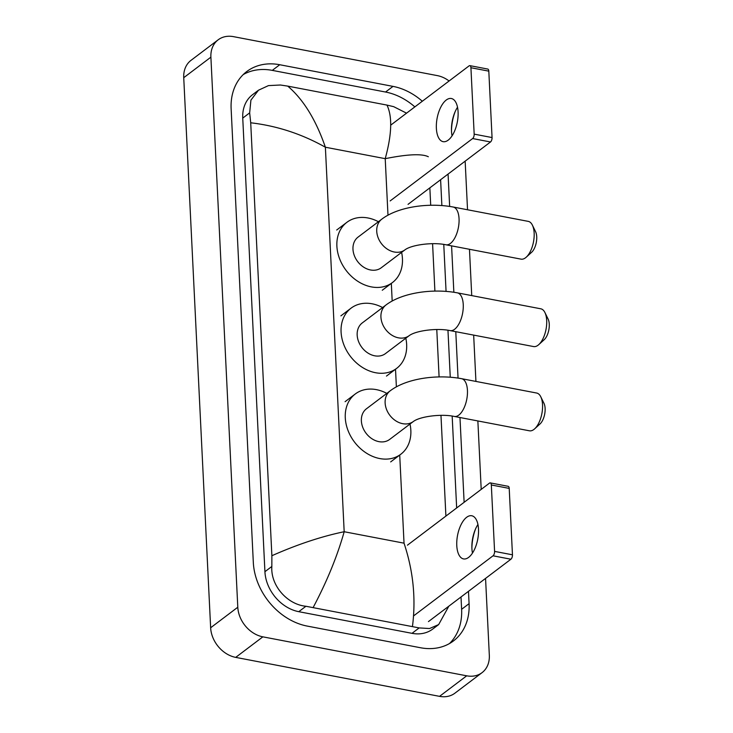 <?xml version="1.0" encoding="UTF-8"?>
<svg xmlns="http://www.w3.org/2000/svg" width="733" height="733" viewBox="0 0 733 733"><rect width="100%" height="100%" fill="white"/><g stroke="black" fill="none" stroke-linecap="round" stroke-linejoin="round"><path stroke-width="1.1" d="M485.558 578.401L489.323 655.311A27.46 21.55 -127.1 0 1 482.048 672.656L454.9 693.189A27.46 21.55 -127.1 0 1 439.553 696.35L235.705 657.382A27.46 21.55 -127.1 0 1 210.646 627.76L183.736 77.689A27.46 21.55 -127.1 0 1 191.011 60.344L218.168 39.811A27.46 21.55 -127.1 0 1 233.506 36.65L437.354 75.618A27.46 21.55 -127.1 0 1 449.091 80.997M482.048 672.656A27.46 21.55 -127.1 0 1 466.71 675.817L262.863 636.84A27.46 21.55 -127.1 0 1 237.794 607.226L210.893 57.156A27.46 21.55 -127.1 0 1 218.168 39.811M465.153 161.15L467.535 209.766M469.468 249.284L471.731 295.601M473.665 335.109L475.928 381.426M477.861 420.944L481.205 489.387M422.318 101.246A59.043 46.335 52.9 0 0 393.007 86.384L279.759 64.733A59.043 46.335 52.9 0 0 246.774 71.522A59.043 46.335 52.9 0 0 231.133 108.814L253.316 562.403A59.043 46.335 52.9 0 0 307.209 626.083L420.458 647.734A59.043 46.335 52.9 0 0 453.443 640.944A59.043 46.335 52.9 0 0 469.083 603.653L468.479 591.32M464.126 502.307L459.976 417.526M458.052 378.081L455.779 331.692M453.855 292.247L451.583 245.857M449.65 206.422L448.074 174.069M414.851 106.89A59.043 46.335 52.9 0 0 385.54 92.028L272.291 70.377A59.043 46.335 52.9 0 0 243.219 74.583M449.521 643.528A59.043 46.335 52.9 0 0 461.616 609.297L461.011 596.974M456.659 507.96L452.169 416.078M450.264 377.211L447.964 330.244M446.067 291.377L443.767 244.41M441.871 205.542L440.606 179.713M428.329 156.743C421.924 153.554 407.557 154.196 385.219 158.667C391.871 134.414 392.457 116.556 386.978 105.094L287.739 86.118C303.38 99.45 315.923 119.818 325.379 147.223C301.868 133.992 276.982 125.847 250.713 122.787L249.66 112.873L250.915 100.137L258.492 90.205L252.555 94.685A37.071 29.1 52.9 0 0 242.742 118.105L264.925 571.694A37.071 29.1 52.9 0 0 298.762 611.679L412.01 633.33A37.071 29.1 52.9 0 0 432.717 629.07L438.655 624.58L429.529 628.538L419.166 627.915L305.927 606.264C287.51 604.551 270.468 585.713 271.842 566.462L271.879 555.724C297.451 544.408 321.558 536.409 344.18 531.727C337.317 556.136 327 581.351 313.229 607.373M386.978 105.094L393.676 106.661L406.549 113.166M429.85 187.85L430.702 205.258M432.58 243.677L434.898 291.083M436.776 329.511L439.094 376.918M440.973 415.345L445.902 516.087M448.825 606.191L438.655 624.58M250.713 122.787L271.879 555.724M258.492 90.205L268.47 85.605L280.427 85.01L287.739 86.118M412.477 626.349C416.032 598.485 413.22 570.76 404.03 543.171L344.18 531.727L325.379 147.223L385.219 158.667L387.986 215.181M455.166 111.618A27.46 12.846 -79.2 0 0 451.482 130.877M452.059 135.816A21.972 10.28 100.8 0 1 451.501 131.189A21.972 10.28 100.8 0 1 451.455 129.833A21.972 10.28 100.8 0 1 454.753 112.58A21.972 10.28 100.8 0 1 457.529 107.238M458.088 111.865A21.972 10.28 -79.2 0 0 451.354 98.506A21.972 10.28 -79.2 0 0 436.373 128.293A21.972 10.28 -79.2 0 0 443.108 141.661A21.972 10.28 -79.2 0 0 458.088 111.865M469.871 65.64L487.757 69.058A3.436 1.603 100.8 0 1 488.81 71.147L470.925 67.729A3.436 1.603 -79.2 0 0 469.871 65.64A3.436 1.603 -79.2 0 0 469.074 65.878L390.707 125.151M492.054 137.557A3.436 1.603 100.8 0 1 490.514 141.973L472.629 138.555A3.436 1.603 -79.2 0 0 474.169 134.139L492.054 137.557L488.81 71.147M408.043 204.351L490.514 141.973M474.169 134.139L470.925 67.729M472.629 138.555L390.158 200.924M544.931 312.56L548.128 319.102A12.36 5.782 100.8 0 1 549.264 324.206A12.36 5.782 100.8 0 1 544.188 339.7L538.801 344.602A19.223 8.988 -79.2 0 0 546.69 320.495A19.223 8.988 -79.2 0 0 544.931 312.56A19.223 8.988 -79.2 0 0 540.798 308.804L457.355 292.852A19.223 8.988 100.8 0 1 463.247 304.543A19.223 8.988 100.8 0 1 450.135 330.61L533.578 346.562A19.223 8.988 -79.2 0 0 538.801 344.602M409.216 335.632A19.223 15.091 52.9 0 1 398.477 337.84A19.223 15.091 52.9 0 1 380.931 317.105A19.223 15.091 52.9 0 1 386.025 304.965L362.267 322.932A19.223 15.091 52.9 0 0 358.529 341.422A19.223 15.091 52.9 0 0 374.719 355.807A19.223 15.091 52.9 0 0 385.457 353.599L409.216 335.632C415.868 330.62 437.152 327.807 450.135 330.61M405.807 338.206A37.759 29.632 -127.1 0 1 396.645 368.378A37.759 29.632 -127.1 0 1 375.553 372.721A37.759 29.632 -127.1 0 1 343.75 344.464A37.759 29.632 -127.1 0 1 351.089 308.144A37.759 29.632 -127.1 0 1 372.181 303.81A37.759 29.632 -127.1 0 1 382.608 307.548M532.387 225.132L535.585 231.674A12.36 5.782 100.8 0 1 536.721 236.777A12.36 5.782 100.8 0 1 531.645 252.271L526.257 257.173A19.223 8.988 -79.2 0 0 534.155 233.067A19.223 8.988 -79.2 0 0 532.387 225.132A19.223 8.988 -79.2 0 0 528.255 221.375L453.159 207.018A19.223 8.988 100.8 0 1 459.05 218.709A19.223 8.988 100.8 0 1 445.939 244.785L521.035 259.143A19.223 8.988 -79.2 0 0 526.257 257.173M405.019 249.797A19.223 15.091 52.9 0 1 394.281 252.005A19.223 15.091 52.9 0 1 376.735 231.271A19.223 15.091 52.9 0 1 381.829 219.13L358.071 237.098A19.223 15.091 52.9 0 0 354.332 255.588A19.223 15.091 52.9 0 0 370.522 269.973A19.223 15.091 52.9 0 0 381.261 267.765L405.019 249.797C411.671 244.785 432.956 241.972 445.939 244.785M401.602 252.381A37.759 29.632 -127.1 0 1 392.448 282.553A37.759 29.632 -127.1 0 1 371.347 286.887A37.759 29.632 -127.1 0 1 339.553 258.63A37.759 29.632 -127.1 0 1 346.883 222.319A37.759 29.632 -127.1 0 1 367.984 217.976A37.759 29.632 -127.1 0 1 378.411 221.714M540.78 396.791L543.978 403.333A12.36 5.782 100.8 0 1 545.114 408.437A12.36 5.782 100.8 0 1 540.038 423.931L534.659 428.832A19.223 8.988 -79.2 0 0 542.548 404.735A19.223 8.988 -79.2 0 0 540.78 396.791A19.223 8.988 -79.2 0 0 536.657 393.035L461.552 378.677A19.223 8.988 100.8 0 1 467.443 390.377A19.223 8.988 100.8 0 1 454.332 416.445L529.437 430.802A19.223 8.988 -79.2 0 0 534.659 428.832M413.412 421.457A19.223 15.091 52.9 0 1 402.674 423.674A19.223 15.091 52.9 0 1 385.127 402.939A19.223 15.091 52.9 0 1 390.222 390.799L366.463 408.767A19.223 15.091 52.9 0 0 362.725 427.247A19.223 15.091 52.9 0 0 378.915 441.642A19.223 15.091 52.9 0 0 389.654 439.424L413.412 421.457C420.064 416.445 441.348 413.632 454.332 416.445M410.004 424.041A37.759 29.632 -127.1 0 1 400.841 454.213A37.759 29.632 -127.1 0 1 379.749 458.556A37.759 29.632 -127.1 0 1 347.946 430.289A37.759 29.632 -127.1 0 1 355.285 393.978A37.759 29.632 -127.1 0 1 376.377 389.635A37.759 29.632 -127.1 0 1 386.804 393.374M475.58 528.869A27.46 12.846 -79.2 0 0 471.896 548.137M472.473 553.067A21.972 10.28 100.8 0 1 471.905 548.44A21.972 10.28 100.8 0 1 471.869 547.084A21.972 10.28 100.8 0 1 475.167 529.831A21.972 10.28 100.8 0 1 477.934 524.489M478.502 529.125A21.972 10.28 -79.2 0 0 471.759 515.757A21.972 10.28 -79.2 0 0 456.778 545.554A21.972 10.28 -79.2 0 0 463.513 558.913A21.972 10.28 -79.2 0 0 478.502 529.125M490.276 482.891L508.161 486.309A3.436 1.603 100.8 0 1 509.215 488.398L491.33 484.98A3.436 1.603 -79.2 0 0 490.276 482.891A3.436 1.603 -79.2 0 0 489.479 483.129L407.438 545.187M512.459 554.808A3.436 1.603 100.8 0 1 510.919 559.224L493.034 555.806A3.436 1.603 -79.2 0 0 494.583 551.39L512.459 554.808L509.215 488.398M428.448 621.602L510.919 559.224M494.583 551.39L491.33 484.98M493.034 555.806L413.632 615.867M404.03 543.171L399.714 455.01M396.379 386.85L395.518 369.185M392.182 301.016L391.321 283.35M237.794 607.226L210.646 627.76M262.863 636.84L235.705 657.382M466.71 675.817L439.553 696.35M210.893 57.156L183.736 77.689M272.291 70.377L279.759 64.733M385.54 92.028L393.007 86.384M461.616 609.297L469.083 603.653M412.01 633.33L419.166 627.915M298.762 611.679L305.927 606.264M264.925 571.694L271.842 566.462M242.742 118.105L249.66 112.873M386.025 304.965C402.499 292.458 433.148 288.326 457.355 292.852M351.089 308.144L340.9 315.85M396.645 368.378L386.465 376.084M381.829 219.13C398.303 206.624 428.952 202.5 453.159 207.018M346.883 222.319L336.704 230.015M392.448 282.553L382.26 290.25M390.222 390.799C406.705 378.283 437.344 374.16 461.552 378.677M355.285 393.978L345.096 401.675M400.841 454.213L390.662 461.909"/></g></svg>

